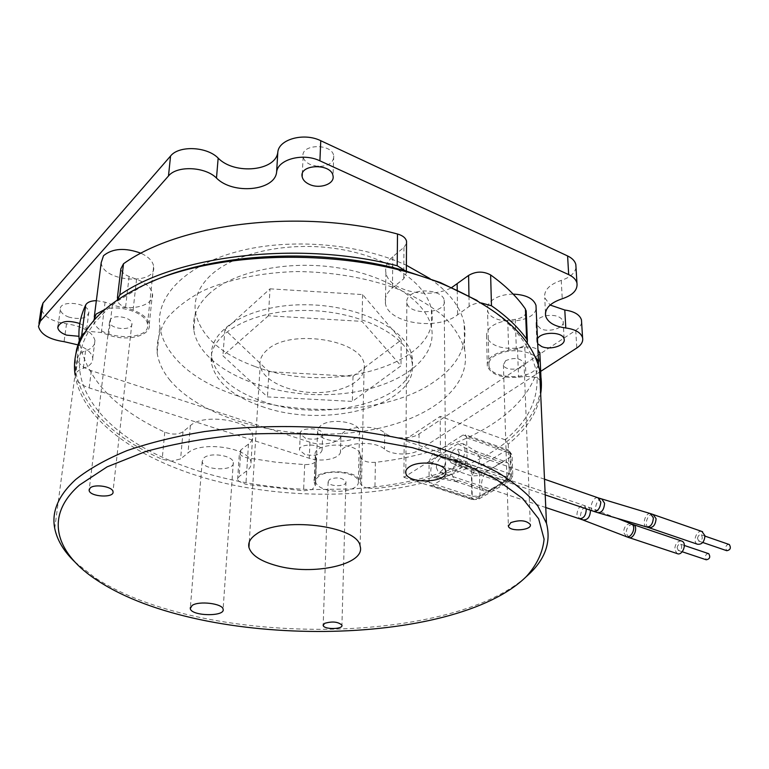 <?xml version="1.0" encoding="UTF-8"?>
<svg xmlns="http://www.w3.org/2000/svg" width="769" height="769" viewBox="0 0 769 769"><rect width="100%" height="100%" fill="white"/><g stroke="black" fill="none" stroke-linecap="round" stroke-linejoin="round"><path stroke-width="0.58" stroke-dasharray="3.85 2.88" d="M270.025 288.836L362.622 294.575L401.187 339.975L353.019 376.339L268.939 371.687L224.904 329.67L270.025 288.836L268.41 315.771L361.997 321.365L400.976 365.823L352.365 401.418L267.468 396.9L222.914 355.787L268.41 315.771M207.88 295.008C196.797 305.956 192.106 317.655 193.807 330.093C199.363 367.073 262.2 395.612 323.893 394.66C385.692 394.314 438.57 364.573 431.496 327.604C426.574 301.467 388.508 275.619 337.514 267.756C286.587 259.787 231.565 271.88 207.88 295.008M149.965 282.502L143.236 285.664L117.446 301.073L107.996 308.648L94.414 322.999L88.714 331.343C59.473 380.655 102.392 433.082 171.516 461.169C192.356 469.792 214.772 476.511 238.765 481.307C262.787 486.085 287.222 488.844 312.089 489.584L351.846 488.978L365.842 487.892L360.459 484.028L359.738 481.106C357.825 468.148 310.561 469.032 314.194 481.961L315.232 455.517C311.656 442.233 358.46 441.339 360.344 454.662L361.055 457.661C362.91 461.217 367.688 462.775 375.387 462.332C463.611 452.422 538.511 410.252 539.934 353.432L541.241 382.404L541.145 381.53L537.05 377.598L535.887 369.062L530.668 353.644L525.967 345.031L516.335 349.164L508.703 350.155C493.9 352.846 486.758 358.162 487.306 366.111C491.237 374.695 501.657 378.406 518.546 377.243L525.929 376.31L537.05 377.598C537.81 401.158 527.178 421.893 505.166 439.791L508.222 444.174C526.486 429.515 537.31 412.742 540.684 393.853M527.159 343.243L525.967 345.031C516.701 330.045 501.782 316.021 481.221 302.967L477.097 300.458M541.241 382.404C539.694 437.849 463.986 478.885 374.936 488.565L365.842 487.892C404.417 484.23 438.57 475.694 468.302 462.294L471.282 466.543L471.878 499.427C486.171 493.169 498.648 485.96 509.299 477.799L440.454 454.258L440.195 416.385L404.177 440.32L468.302 462.294M54.743 528.447L75.035 374.657C82.831 426.122 152.185 468.254 233.497 485.152C315.357 501.936 407.647 495.226 471.282 466.543M351.846 488.978C356.614 486.96 358.787 484.432 358.373 481.394C357.739 472.608 328.594 468.657 318.856 476.146L316.165 478.914L315.617 481.961C316.463 485.306 320.058 487.911 326.412 489.776C335.582 492.016 344.06 491.747 351.846 488.978M314.194 481.961L315.309 485.748L312.089 489.584L303.572 490.814L245.897 484.326L238.765 481.307L237.621 479.375L239.072 476.559L246.772 470.859C250.05 468.398 251.463 465.61 251.011 462.505C250.444 448.019 201.622 440.358 188.02 452.931L180.6 458.92L171.516 461.169L162.172 459.285C111.822 436.898 82.927 407.512 75.506 371.1L75.314 357.152M320.769 425.555L318.116 428.468L317.578 431.669C318.875 444.703 362.747 444.107 359.546 431.101C358.931 421.864 330.353 417.692 320.769 425.555M440.454 454.258L403.927 477.338L404.177 440.32M403.927 477.338L471.878 499.427M505.166 439.791L440.195 416.385M508.222 444.174L509.299 477.799M505.637 360.69L503.397 364.842C504.531 371.783 526.131 369.783 524.025 362.91C520.171 357.96 514.048 357.22 505.637 360.69M329.488 479.472L328.113 481.923C328.661 487.065 347.309 486.825 345.925 481.682C342.349 477.568 336.87 476.828 329.488 479.472M110.534 319.173L109.534 321.99C110.111 329.69 133.527 331.17 131.903 323.422C131.634 317.549 114.706 314.146 110.534 319.173M267.16 349.943C261.604 354.769 259.278 360.036 260.162 365.756C262.585 380.732 289.615 393.007 317.068 392.603C344.57 392.44 367.101 379.636 364.179 364.669C362.382 339.811 289.759 328.228 267.16 349.943M203.987 457.805C210.418 452.018 232.988 455.556 233.305 462.342C235.497 471.503 202.949 470.657 202.189 461.515L203.987 457.805M534.657 355.999L530.668 353.644C517.72 349.03 505.569 349.857 494.227 356.134C489.988 359.142 488.228 362.43 488.949 365.986C490.776 378.338 525.996 380.578 535.887 369.062L538.31 365.198M74.901 561.985L95.125 577.817C200.997 646.883 445.991 646.181 525.342 577.5M410.213 295.267C419.143 287.452 442.963 290.951 444.174 300.15C447.981 313.704 408.916 316.328 406.839 302.698C406.32 299.997 407.445 297.516 410.213 295.267M261.796 406.455C326.912 430.169 421.998 404.196 411.8 361.199C407.214 334.534 357.095 309.734 302.371 310.474C247.58 310.878 206.505 336.63 211.475 363.295C215.733 381.885 232.507 396.275 261.796 406.455M262.114 401.178C327.094 425.007 421.998 398.909 411.819 355.72C407.243 328.93 357.239 304.024 302.63 304.755C247.974 305.168 206.976 331.026 211.917 357.816C216.156 376.483 232.892 390.94 262.114 401.178M362.622 294.575L361.997 321.365M401.187 339.975L400.976 365.823M353.019 376.339L352.365 401.418M268.939 371.687L267.468 396.9M224.904 329.67L222.914 355.787M430.063 278.676C449.432 292.499 460.814 307.398 464.188 323.393C467.831 345.675 458.276 364.794 435.523 380.751C371.043 428.237 217.637 414.885 171.987 354.067C165.2 345.31 161.144 336.159 159.808 326.585C155.607 296.603 184.81 265.536 237.525 251.55C290.124 237.544 359.834 243.504 406.388 265.267M169.536 379.694C200.949 418.076 279.916 439.532 349.068 432.966C418.259 426.689 473.079 391.873 464.611 349.578C461.16 338.168 454.162 327.065 443.607 316.27C431.053 305.899 415.491 296.709 396.891 288.721C366.448 277.696 333.064 271.966 296.738 271.544C261.441 272.534 228.729 279.32 203.045 290.749C187.348 299.103 175.092 308.58 166.267 319.173C159.577 330.151 156.54 341.359 157.145 352.788C158.52 362.161 162.653 371.129 169.536 379.694M84.753 332.554L88.714 331.343L101.325 332.506L108.737 335.053C127.452 341.955 151.637 335.668 149.263 324.258C148.081 318.51 142.688 313.79 133.095 310.109L125.549 307.408C121.3 305.822 118.599 303.707 117.446 301.073L117.186 300.198M526.227 312.281C525.265 315.934 521.603 318.299 515.259 319.366L507.713 320.375C493.083 323.124 486.027 328.565 486.575 336.707C490.478 345.512 500.773 349.318 517.479 348.126L524.785 347.175C530.36 346.608 534.753 347.482 537.964 349.808M315.232 455.517L316.338 459.41C316.04 462.851 312.156 464.591 304.697 464.611L275.956 462.217L247.589 457.92C242.783 456.901 240.053 455.21 239.409 452.835L240.86 449.942L248.493 444.088C251.751 441.55 253.155 438.695 252.713 435.514C252.184 420.633 203.881 412.742 190.376 425.642L183.012 431.793C178.1 434.696 172.025 434.821 164.768 432.159C115.004 409.146 86.541 378.982 79.39 341.676L79.284 340.792M96.346 300.66L105.084 302.159L112.399 304.774C130.865 311.839 154.79 305.408 152.483 293.739C151.339 287.856 146.033 283.021 136.565 279.253L129.125 276.484C124.232 274.552 121.473 272.005 120.848 268.842M406.532 243.465L403.965 247.349L392.805 256.663C387.143 261.556 384.846 266.901 385.903 272.687C388.537 290.836 429.227 299.823 451.48 287.702M405.571 270.919L406.34 272.803L403.735 278.801L392.44 287.923C386.711 292.71 384.385 297.93 385.461 303.592C388.316 323.461 437.772 330.862 457.574 314.819L471.186 305.024L476.347 303.371L481.394 302.976M93.76 320.49L94.414 322.999C100.518 340.359 151.253 341.446 147.485 324.182C146.773 314.396 124.309 305.37 107.996 308.648L105.286 309.234M513.154 294.123C504.829 294.239 498.004 296.142 492.679 299.843C488.536 302.986 486.825 306.418 487.536 310.147C489.805 325.941 535.003 324.095 536.108 308.129M101.2 262.623C102.488 282.002 157.328 285.674 153.646 266.237C152.771 261.172 148.571 256.846 141.054 253.28M79.784 323.518C83.859 325.412 86.109 327.632 86.522 330.189C86.599 333.294 84.081 335.332 78.967 336.303M68.979 317.155C63.779 315.223 60.895 312.704 60.338 309.58C58.646 299.718 88.589 302.467 88.858 312.156C87.301 318.279 80.678 319.942 68.979 317.155M537.685 343.705L536.877 341.994L537.473 338.773M545.606 315.78C554.939 314.511 560.784 316.328 563.139 321.24C565.138 327.652 549.489 332.89 540.799 328.815L536.099 324.22C535.733 320.337 538.896 317.52 545.577 315.79M317.299 166.364L310.311 164.537C306.206 162.595 303.803 160 303.13 156.77C300.121 143.899 332.237 143.015 333.746 155.944C333.736 162.567 328.748 166.066 318.76 166.46M304.88 454.45L299.535 450.182C297.853 443.405 321.548 443.357 322.096 450.125C320.558 454.931 314.819 456.373 304.88 454.45M305.581 438.33L300.266 433.995C298.603 427.112 322.153 427.064 322.692 433.947C321.163 438.83 315.453 440.291 305.581 438.33M540.684 371.379L419.028 450.125C411.021 455.69 391.373 455.133 384.51 449.125C374.513 439.993 342.292 442.425 340.436 452.403C338.908 459.016 321.106 462.304 309.263 458.257L89.166 387.893C80.889 385.067 76.294 381.328 75.4 376.685C75.17 373.023 77.804 370.235 83.312 368.322C89.877 366.063 93.011 362.67 92.732 358.143C91.838 352.923 86.887 348.492 77.861 344.858M581.614 322.317C581.229 325.287 579.278 327.95 575.75 330.324L419.047 433.966C411.088 439.618 391.556 439.041 384.74 432.937C374.801 423.652 342.782 426.132 340.927 436.254C339.398 442.982 321.702 446.318 309.926 442.194L91.328 370.696C83.11 367.822 78.563 364.035 77.688 359.315C77.467 355.605 80.091 352.779 85.57 350.837C92.097 348.549 95.221 345.098 94.952 340.504C92.578 331.929 83.1 326.354 66.528 323.787C51.879 321.557 43.42 316.434 41.17 308.407M576 267.41C574.943 273.187 570.021 277.503 561.245 280.387C549.277 284.54 543.77 290.346 544.74 297.805L550.123 305.033M255.279 366.611C331.766 395.824 443.377 363.775 431.438 309.609C426.535 283.098 388.758 256.913 338.139 248.935C287.606 240.86 232.988 253.088 209.428 276.513C198.412 287.616 193.73 299.468 195.403 312.079C200.401 335.717 220.357 353.894 255.279 366.611M708.384 553.574L706.538 554.151L705.25 556.218L706.288 559.794M677.124 547.672L678.287 550.441C681.776 549.643 682.603 547.576 680.767 544.25C678.921 543.894 677.71 545.038 677.124 547.672M429.083 482.336L429.035 461.621L432.341 454.546L463.082 434.994L465.322 434.725L466.677 437.84L467.033 459.045L463.553 466.389L432.457 485.354L430.448 485.575L429.083 482.336L472.224 496.418L471.858 476.03L475.136 469.119L506.329 450.355C508.991 451.595 510.501 453.777 510.866 456.892L511.548 477.684L479.991 495.88L478.385 499.264L473.675 499.629L472.224 496.418L479.991 495.88L479.568 475.482L510.866 456.892L512.106 454.912L508.626 450.125L510.058 453.21L512.106 454.912L512.798 475.742L509.962 481.115L512.798 475.742L510.741 474.079C510.616 477.299 509.472 479.693 507.29 481.259L475.723 499.437L432.457 485.354M437.378 456.68L457.911 443.713L463.053 443.694C466.725 450.067 465.101 456.873 458.189 464.13L437.494 476.838L433.956 477.501C428.458 476.088 430.409 461.256 437.378 456.68L458.766 460.708C454.662 463.842 452.441 468.552 452.105 474.838L454.892 481.211L459.016 480.788M502.022 462.477L488.104 470.743C481.788 474.06 479.049 488.805 484.374 490.978L488.584 490.584L502.609 482.499C509.078 479.212 511.904 464.284 506.511 462.054L502.022 462.477L472.541 452.21L476.972 451.73L506.511 462.054M458.189 464.13L472.925 472.445C477.184 469.263 479.462 464.457 479.769 458.016L476.972 451.73M437.494 476.838L459.026 480.769L488.584 490.584M457.911 443.713L472.541 452.21M459.218 453.143L457.392 448.942C452.778 446.107 446.904 461.035 451.778 463.178C455.806 463.409 458.286 460.064 459.218 453.143M701.866 531.456C696.474 529.918 692.235 542.097 697.416 544.212M728.964 544.423C727.166 544.394 726.032 545.567 725.571 547.961L726.782 550.71M697.512 538.31L698.694 541.078C702.289 540.319 703.145 538.233 701.28 534.83C699.367 534.445 698.117 535.609 697.512 538.31M436.311 467.417L438.119 471.676C442.617 474.425 448.337 459.631 443.569 457.565C439.666 457.353 437.244 460.641 436.311 467.417M681.315 540.924C677.249 541.174 675.047 544.048 674.73 549.537L677.066 553.545M507.713 320.375L508.703 350.155M515.259 319.366L516.335 349.164M468.965 296.017L469.148 306.245M457.238 290.269L457.574 314.819M392.805 256.663L392.44 287.923M403.965 247.349L403.735 278.801M129.125 276.484L125.549 307.408M136.565 279.253L133.095 310.109M112.399 304.774L108.737 335.053M105.084 302.159L101.325 332.506M164.768 432.159L162.172 459.285M183.012 431.793L180.6 458.92M190.376 425.642L188.02 452.931M248.493 444.088L246.772 470.859M240.86 449.942L239.072 476.559M247.589 457.92L245.897 484.326M304.697 464.611L303.572 490.814M316.27 459.112L315.242 485.46M315.377 456.123L314.338 482.548M360.344 454.662L359.738 481.106M361.055 457.661L360.459 484.028M375.387 462.332L374.936 488.565M524.785 347.175L525.929 376.31M517.479 348.126L518.546 377.243M85.57 350.837L83.312 368.322M66.528 323.787L64.067 341.667M91.328 370.696L89.166 387.893M309.926 442.194L309.263 458.257M340.927 436.254L340.436 452.403M384.74 432.937L384.51 449.125M419.047 433.966L419.028 450.125M575.75 330.324L576.798 348.001M561.245 280.387L562.254 298.747M429.035 461.621L471.858 476.03L479.568 475.482C479.241 472.426 477.77 470.301 475.136 469.119L432.341 454.546M463.553 466.389L507.29 481.259L509.962 481.115L478.385 499.264L473.675 499.629L430.448 485.575M502.609 482.499L472.925 472.445M488.104 470.743L458.766 460.708M466.677 437.84L510.058 453.21L510.741 474.079L467.033 459.045M463.082 434.994L506.329 450.355L508.626 450.125L465.322 434.725M597.974 497.774C592.832 496.351 588.4 509.193 593.332 511.231L594.033 511.472M601.819 499.033C596.927 497.879 593.043 510.962 597.763 512.654L598.388 512.836M650.449 513.605C645.422 512.394 641.606 525.198 646.479 526.928L647.133 527.111M653.121 514.461C647.834 512.952 643.48 525.477 648.555 527.563L649.286 527.813M586.305 508.847L584.267 505.521C580.057 505.127 577.615 508.126 576.933 514.509L579.768 518.864M590.467 510.26L588.468 507.079C583.931 506.396 581.268 509.299 580.47 515.788L582.594 519.863L583.373 520.161M630.734 523.679C626.437 523.804 624.044 526.717 623.572 532.408L626.552 536.733M632.724 524.429C628.715 524.756 626.524 527.717 626.139 533.321L629.08 537.618M143.236 285.664L139.4 287.356M358.373 481.394L359.546 431.101M315.617 481.961L317.578 431.669M503.397 364.842L508.357 525.208M524.025 362.91L530.302 524.487M328.113 481.923L323.201 624.745M345.925 481.682L341.926 625.168M109.534 321.99L89.281 489.055M131.903 323.422L112.985 491.602M360.152 546.259L364.179 364.669M249.262 542.097L260.162 365.756M98.211 581.008L95.125 577.817M406.839 302.698L405.83 470.964M444.174 300.15L445.636 470.945M211.917 357.816L211.475 363.295M411.819 355.72L411.8 361.199M464.611 349.578L464.188 323.393M157.145 352.788L159.808 326.585M385.461 303.592L385.903 272.687M406.34 272.803L406.359 271.14M117.138 299.929L117.407 297.709M149.263 324.258L152.483 293.739M75.506 371.1L79.39 341.676M251.011 462.505L252.713 435.514M237.621 479.375L239.409 452.835M315.309 485.748L316.338 459.41M541.145 381.53L540.934 376.983M487.306 366.111L486.575 336.707M202.189 461.515L190.385 607.327M233.305 462.342L223.106 609.202M488.949 365.986L487.536 310.147M147.485 324.182L153.646 266.237M93.789 320.75L94.279 316.886M60.338 309.58L58.05 325.816M88.858 312.156L86.522 330.189M536.099 324.22L536.877 341.994M563.139 321.24L564.11 339.042M303.13 156.77L302.294 173.861M333.746 155.944L333.015 175.88M300.266 433.995L299.535 450.182M322.692 433.947L322.096 450.125M431.496 327.604L431.438 309.609M193.807 330.093L195.403 312.079M92.732 358.143L94.952 340.504M75.4 376.685L77.688 359.315M545.461 312.81L544.74 297.805M38.479 326.508L38.95 323.336M678.287 550.441L682.247 551.767M680.767 544.25L684.362 545.471M433.956 477.501L455.421 481.413M454.892 481.211L484.374 490.978M477.684 452.22L463.053 443.694M544.5 479.202L457.392 448.942M545.202 494.89L451.778 463.178M698.694 541.078L702.76 542.472M701.28 534.83L704.971 536.108M617.007 518.287L584.267 505.521L443.569 457.565M545.759 507.53L438.119 471.676"/><path stroke-width="1.15" d="M477.097 300.458L440.329 282.55L405.571 270.919C323.038 247.185 214.522 252.376 149.965 282.502M540.684 393.853C541.924 386 541.568 377.983 539.607 369.793C531.571 336.764 499.36 308.225 442.982 284.174C354.49 247.099 213.744 248.57 139.4 287.356C121.204 296.392 106.756 306.6 96.048 317.982C79.399 336.264 72.392 355.163 75.035 374.657M510.799 522.632L508.386 526.179C509.549 532.081 532.475 530.331 530.302 524.487C526.256 520.277 519.748 519.661 510.799 522.632M324.614 623.351L323.182 625.408C323.797 629.715 343.407 629.465 341.926 625.168C338.139 621.727 332.371 621.131 324.614 623.351M90.117 488.007L89.117 490.42C89.925 497.014 114.898 498.235 112.985 491.602C112.562 486.556 94.433 483.682 90.117 488.007M192.115 605.463L190.279 608.587C191.25 616.257 225.548 616.892 223.106 609.202C222.674 603.521 198.806 600.589 192.115 605.463M409.406 466.802C406.455 468.754 405.263 470.888 405.811 473.214C408.051 484.912 449.663 482.576 445.636 470.945C444.367 463.025 418.932 460.064 409.406 466.802M79.495 485.047C43.016 516.941 56.214 554.228 98.211 581.008C204.237 650.295 454.344 647.671 526.352 576.529C536.877 564.869 542.789 552.402 544.096 539.136L538.646 518.777L522.603 498.399L495.755 479L458.612 461.717L412.511 447.702L359.661 437.984C321.98 433.87 284.155 432.611 246.167 434.197C209.187 437.455 175.582 443.261 145.331 451.634L107.112 466.86L79.495 485.047M276.244 565.561C312.723 576.125 366.054 564.484 360.152 546.259C358.162 525.563 280.118 516.047 256.192 534.234C250.319 538.271 247.897 542.664 248.935 547.422C251.328 555.112 260.431 561.159 276.244 565.561M525.342 577.5L529.976 573.261C545.625 558.159 551.123 541.501 546.471 523.304L537.925 506.156C528.726 494.717 515.711 483.701 498.879 473.108C479.914 462.928 457.651 453.845 432.101 445.857C404.946 438.676 375.858 433.178 344.82 429.362C296.68 424.988 249.935 425.718 204.602 431.553C175.918 436.302 150.07 442.646 127.048 450.596C106.055 459.285 88.896 468.955 75.583 479.596C58.357 495.447 51.408 511.731 54.743 528.447C57.166 540.251 63.885 551.431 74.901 561.985M406.388 265.267L430.063 278.676M75.314 357.152L76.64 349.309L79.015 341.494L81.697 335.294L84.753 332.554M537.964 349.808L539.934 353.432M79.284 340.792C77.986 328.805 80.12 316.876 85.676 305.005C87.243 302.246 90.8 300.794 96.346 300.66M117.407 297.709L120.848 268.842L123.511 263.757C180.792 222.568 302.505 208.303 397.506 234.016C402.648 235.477 405.657 237.881 406.541 241.216L406.532 243.465M451.48 287.702L468.59 275.427C475.896 271.188 483.24 271.024 490.632 274.946C505.646 285.712 517.239 297.074 525.419 309.042L526.227 312.281M117.186 300.198L119.82 294.96C177.629 254.645 300.958 240.61 397.198 265.757L405.571 270.919M481.394 302.976L491.468 305.764C506.646 316.29 518.364 327.392 526.63 339.081L527.38 340.686L527.159 343.243M538.31 365.198L538.473 361.353L534.657 355.999M536.108 308.129L535.983 305.341C533.503 298.43 525.89 294.69 513.154 294.123M105.286 309.234L96.106 314.108L93.76 320.49M141.054 253.28C125.116 247.464 112.601 248.272 103.517 255.702L101.2 262.623L94.279 316.886M78.967 336.303L66.519 335.121C61.27 333.227 58.357 330.737 57.79 327.652C59.944 321.154 67.278 319.779 79.784 323.518M537.473 338.773C541.184 331.333 563.081 331.554 564.11 339.042C566.119 345.368 550.354 350.529 541.607 346.511L537.685 343.705M309.398 184.387C305.245 182.464 302.832 179.908 302.15 176.707C299.093 163.98 331.487 163.105 333.015 175.88C334.986 183.945 319.693 189.366 309.398 184.387M318.76 166.46L317.299 166.364M77.861 344.858L64.067 341.667C49.303 339.465 40.776 334.419 38.479 326.508L40.305 321.202L168.478 175.986C176.889 165.335 205.198 166.594 216.483 178.062C232.988 194.903 274.889 190.847 276.619 172.083C277.753 159.327 303.159 152.579 319.914 160.827L568.685 274.62C573.289 276.802 576.048 279.608 576.952 283.05C577.827 289.932 572.924 295.161 562.254 298.747C550.191 302.851 544.644 308.58 545.606 315.934C547.72 322.422 554.449 326.441 565.792 327.978C575.289 329.305 580.883 332.554 582.575 337.745C583.315 341.503 581.393 344.925 576.798 348.001L540.684 371.379M38.95 323.336L41.17 308.407L42.997 303.034L170.564 156.011C178.927 145.245 206.996 146.514 218.165 158.116C234.516 175.159 276.081 171.064 277.82 152.079C278.955 139.179 304.159 132.364 320.76 140.717L567.599 255.942C572.184 258.144 574.924 260.999 575.827 264.488L576 267.41M550.123 305.033L564.792 310.022C574.232 311.368 579.788 314.665 581.47 319.923L581.614 322.317M682.247 551.767L706.288 559.794C709.797 559.025 710.614 556.996 708.739 553.699L708.384 553.574M649.286 527.813L697.416 544.212C701.924 544.74 704.433 541.895 704.942 535.666L701.866 531.456M702.76 542.472L726.782 550.71C730.396 549.979 731.242 547.932 729.339 544.558L728.964 544.423M629.08 537.618L677.066 553.545C682.266 556.371 687.467 543.395 682.026 541.165L681.315 540.924M525.419 309.042L526.63 339.081M490.632 274.946L491.468 305.764M468.59 275.427L468.965 296.017M457.151 284.194L457.238 290.269M397.506 234.016L397.198 265.757M123.511 263.757L119.82 294.96M85.676 305.005L81.697 335.294M564.792 310.022L565.792 327.978M567.599 255.942L568.685 274.62M320.76 140.717L319.914 160.827M277.82 152.079L276.619 172.083M218.165 158.116L216.483 178.062M170.564 156.011L168.478 175.986M42.997 303.034L40.305 321.202M545.202 494.89L593.332 511.231C597.657 511.645 600.147 508.597 600.82 502.08L597.974 497.774M594.033 511.472L597.763 512.654C601.762 512.808 604.04 509.693 604.588 503.291L601.819 499.033M598.388 512.836L646.479 526.928C650.584 527.14 652.881 524.102 653.352 517.835L650.449 513.605M647.133 527.111L648.555 527.563C652.996 528.043 655.505 525.092 656.092 518.719L653.121 514.461M545.759 507.53L579.076 518.633C583.613 518.835 586.026 515.576 586.305 508.847M579.768 518.864L582.594 519.863C587.545 520.353 590.169 517.153 590.467 510.26M583.373 520.161L625.764 536.426C631.003 539.646 637.03 526.63 631.522 523.987L630.734 523.679M626.552 536.733L628.379 537.387C633.464 540.194 638.76 526.871 633.435 524.66L632.724 524.429M440.329 282.55L442.982 284.174M508.357 525.208L508.386 526.179M323.201 624.745L323.182 625.408M89.281 489.055L89.117 490.42M248.935 547.422L249.262 542.097M546.471 523.304L539.607 369.793M526.352 576.529L529.976 573.261M405.83 470.964L405.811 473.214M527.38 340.686L526.169 310.686M406.359 271.14L406.541 241.216M540.934 376.983L539.838 352.529M190.385 607.327L190.279 608.587M538.473 361.353L535.983 305.341M58.05 325.816L57.79 327.652M302.294 173.861L302.15 176.707M582.575 337.745L581.47 319.923M545.606 315.934L545.461 312.81M576.952 283.05L575.827 264.488M684.362 545.471L708.739 553.699M702.597 531.706L651.083 513.798L598.676 498.024L544.5 479.202M704.971 536.108L729.339 544.558M682.026 541.165L631.522 523.987L617.007 518.287"/></g></svg>
